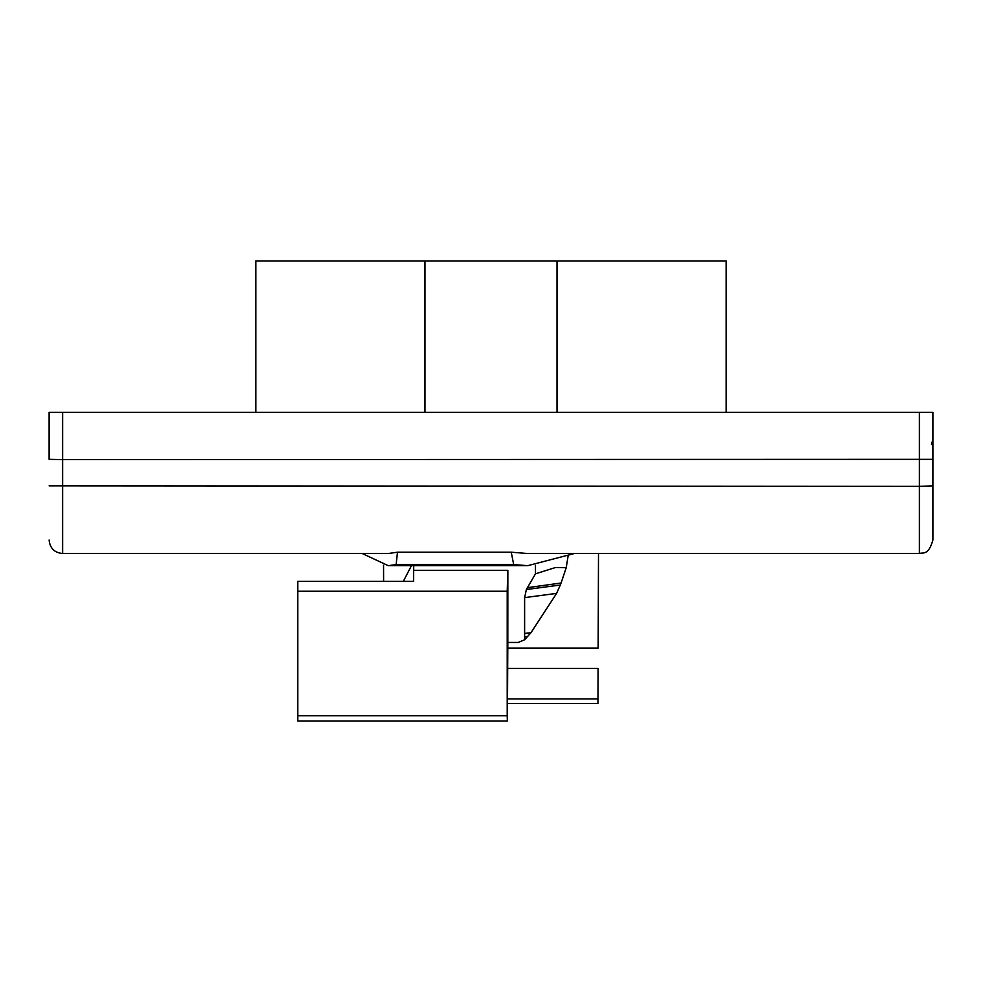 <?xml version="1.0" encoding="UTF-8"?>
<svg xmlns="http://www.w3.org/2000/svg" width="982" height="982" viewBox="0 0 982 982"><rect width="100%" height="100%" fill="white"/><g stroke="black" fill="none" stroke-linecap="round" stroke-linejoin="round"><path stroke-width="1.47" d="M507.694 648.157L598.161 648.157C598.075 674.364 598.075 674.364 598.161 648.157L598.492 553.517M598.087 668.423L597.964 703.308M597.964 703.493L507.522 703.493M383.557 565.264L383.606 581.344M396.127 564.564L397.501 552.203L388.295 553.517L62.627 553.517L62.627 459.601L49.112 459.33L49.112 412.305L932.9 412.305L932.9 540.002C928.371 556.033 922.884 552.166 919.385 553.517L527.69 553.517L511.229 552.203L513.696 564.564L396.127 564.564L388.295 565.681L362.211 553.517M424.973 412.305L424.973 260.954L726.14 260.954L726.14 412.305M255.86 412.305L255.86 260.954L424.973 260.954M557.027 260.954L557.027 412.305M932.9 439.052L932.9 412.305M932.9 519.429L932.9 439.114M574.347 553.517L527.69 565.681L513.696 564.564M388.295 565.681L527.69 565.681M49.112 442.882L49.112 459.33M397.501 552.203L511.229 552.203M62.627 412.305L62.627 459.601L932.9 459.33M49.112 442.6L49.112 439.052M932.9 439.212L931.525 444.49L932.9 439.212M507.338 721.046L297.755 721.046L297.755 581.344L413.532 581.344L413.741 565.497M413.704 570.382L507.854 570.382L507.817 642.449L518.3 642.449L524.621 639.761L524.621 597.621L526.377 589.519L535.485 573.807L535.485 565.337M403.32 581.344L411.544 565.497M297.755 591.25L507.215 591.25L507.215 715.768C507.264 722.457 507.338 722.642 507.448 716.332L507.817 642.449M524.621 639.761L530.931 632.764L556.622 593.386L560.28 585.027L526.377 589.519M527.543 636.618L524.621 636.864M560.28 585.027L561.078 583.013L527.334 587.678M568.013 556.536L566.221 567.719L561.078 583.013M566.221 567.719L555.591 567.498L535.485 573.807M297.755 715.768L507.215 715.768C507.264 722.457 507.338 722.642 507.448 716.332M507.215 591.25L507.854 570.382M919.385 412.305L919.385 486.372L49.112 485.832M932.9 485.832L919.385 486.372L919.385 553.517M530.746 632.985L524.621 633.623M530.931 632.764L524.621 633.427M556.622 593.386L524.621 597.621M597.989 698.889L507.522 698.889M62.627 553.517C54.415 552.719 49.91 548.214 49.112 540.002M598.161 668.423L507.522 668.423"/></g></svg>
